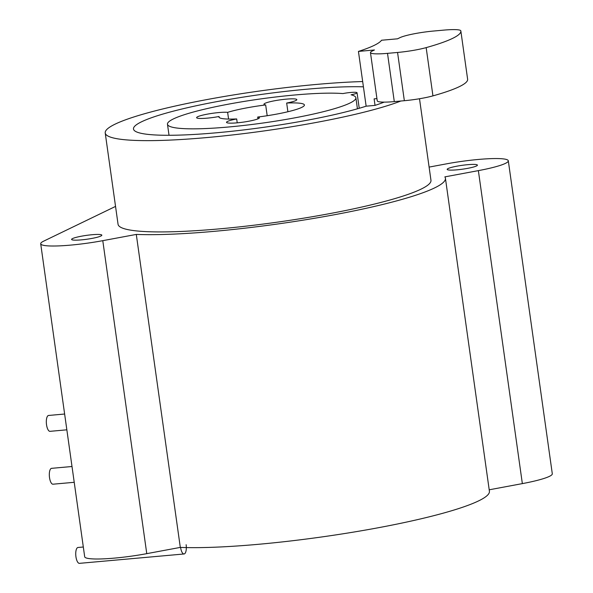 <?xml version="1.0" encoding="UTF-8"?>
<svg xmlns="http://www.w3.org/2000/svg" width="593" height="593" viewBox="0 0 593 593"><rect width="100%" height="100%" fill="white"/><g stroke="black" fill="none" stroke-linecap="round" stroke-linejoin="round"><path stroke-width="0.89" d="M115.539 206.408L43.63 241.166A46.469 5.908 -8 0 0 40.702 243.767A46.469 5.908 -8 0 0 102.782 240.669L136.294 234.42A172.6 21.934 -8 0 0 328.856 215.763A172.6 21.934 -8 0 0 445.425 178.263A172.6 21.934 -8 0 0 444.846 176.877L478.366 170.628A46.469 5.908 -8 0 0 508.312 160.792A46.469 5.908 -8 0 0 446.232 163.898L429.11 167.093M81.404 239.869A15.27 1.942 172 0 1 71.597 239.431A15.27 1.942 172 0 1 92.034 234.732A15.27 1.942 172 0 1 101.833 235.176A15.27 1.942 172 0 1 81.404 239.869M456.981 169.828A15.27 1.942 172 0 1 447.174 169.39A15.27 1.942 172 0 1 467.61 164.691A15.27 1.942 172 0 1 477.417 165.136A15.27 1.942 172 0 1 456.981 169.828M362.679 81.552A157.997 20.073 -8 0 0 316.677 84.414A157.997 20.073 -8 0 0 105.22 132.98L118.051 224.273A157.997 20.073 -8 0 0 219.506 228.861A157.997 20.073 -8 0 0 430.963 180.294L419.503 98.742M40.702 243.767L84.688 556.753A46.469 5.908 -8 0 0 146.767 553.654L180.287 547.406A172.6 21.934 -8 0 0 372.841 528.748A172.6 21.934 -8 0 0 489.41 491.249L445.425 178.263M489.21 489.796L522.351 483.614A46.469 5.908 -8 0 0 552.298 473.777L508.312 160.792M180.583 547.383A7.968 2.906 84.9 0 0 184.067 553.973A7.968 2.906 84.9 0 0 186.128 544.7M64.63 414.025L48.589 415.463A7.968 2.906 84.9 0 0 46.528 424.736A7.968 2.906 84.9 0 0 50.012 431.333L66.846 429.821M72.005 466.506L51.576 468.337A7.968 2.906 84.9 0 0 49.515 477.61A7.968 2.906 84.9 0 0 52.999 484.199L74.221 482.302M83.317 547.005L78.002 547.48A7.968 2.906 84.9 0 0 75.941 556.753A7.968 2.906 84.9 0 0 79.425 563.35L184.067 553.973M136.294 234.42L180.309 547.406M105.22 132.98A157.997 20.073 -8 0 0 206.675 137.576A157.997 20.073 -8 0 0 400.861 101.018M363.42 86.823A129.452 16.448 -8 0 0 306.737 89.217A129.452 16.448 -8 0 0 133.484 129.015A129.452 16.448 -8 0 0 216.615 132.773A129.452 16.448 -8 0 0 366.14 106.184L375.035 105.384A138.74 17.627 -8 0 0 384.19 102.122M351.071 94.784A9.955 1.268 -8 0 0 357.045 92.76A9.955 1.268 -8 0 0 342.917 93.583A95.132 12.09 -8 0 0 236.14 102.774A95.132 12.09 -8 0 0 167.471 124.233A95.132 12.09 -8 0 0 263.359 122.966A95.132 12.09 -8 0 0 355.882 97.756A95.132 12.09 -8 0 0 351.071 94.784M286.671 103.049A16.597 2.105 -8 0 0 296.826 99.639A16.597 2.105 -8 0 0 280.104 99.861A16.597 2.105 -8 0 0 263.959 104.257A16.597 2.105 -8 0 0 265.671 104.931A43.148 5.485 -8 0 0 227.63 112.351A16.597 2.105 -8 0 0 209.003 113.849A16.597 2.105 -8 0 0 196.617 117.659A16.597 2.105 -8 0 0 219.039 116.51A43.148 5.485 -8 0 0 218.95 116.999A43.148 5.485 -8 0 0 236.681 118.941A16.597 2.105 -8 0 0 226.526 122.351A16.597 2.105 -8 0 0 243.256 122.128A16.597 2.105 -8 0 0 259.393 117.733A16.597 2.105 -8 0 0 257.681 117.058A43.148 5.485 -8 0 0 304.409 104.991A43.148 5.485 -8 0 0 286.671 103.049L287.894 111.743M265.671 104.931L267.191 115.724M257.681 117.058L257.933 118.852M236.681 118.941L237.23 122.825M219.039 116.51L219.173 117.451M227.63 112.351L228.579 119.074M381.551 40.242A129.452 16.448 172 0 1 358.439 51.413L374.45 49.975L372.137 51.094A26.552 3.373 -8 0 0 370.462 52.584A26.552 3.373 -8 0 0 387.511 53.355L397.562 52.458A26.552 3.373 -8 0 0 426.167 47.618A132.765 16.871 -8 0 0 460.85 30.992A132.765 16.871 -8 0 0 460.828 30.866A26.552 3.373 -8 0 0 443.779 30.117L433.728 31.021A26.552 3.373 -8 0 0 399.867 37.693L397.555 38.812L381.551 40.242M366.14 106.184L358.439 51.413M375.035 105.384L374.116 98.868L376.933 98.616M370.462 52.584L377.244 100.832A26.552 3.373 -8 0 0 394.293 101.611L404.344 100.706A26.552 3.373 -8 0 0 432.942 95.873A132.765 16.871 -8 0 0 467.625 79.24L460.85 30.992M478.366 170.628L522.351 483.614M102.782 240.669L146.767 553.654M426.167 47.618L432.942 95.873M397.562 52.458L404.344 100.706M387.511 53.355L394.293 101.611M359.232 108.289L357.045 92.76M357.431 108.801L355.882 97.756M169.027 135.278L167.471 124.233"/></g></svg>
